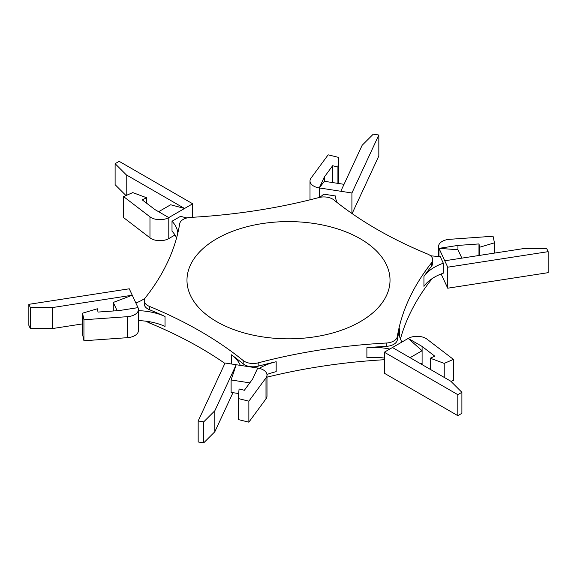 <?xml version="1.0" encoding="UTF-8"?>
<svg xmlns="http://www.w3.org/2000/svg" width="577" height="577" viewBox="0 0 577 577"><rect width="100%" height="100%" fill="white"/><g stroke="black" fill="none" stroke-linecap="round" stroke-linejoin="round"><path stroke-width="0.87" d="M444.752 260.782L524.435 248.456L546.664 248.456L548.15 251.666L447.73 267.201L438.989 248.355L457.943 249.718L461.852 258.143M432.094 278.626A12.182 7.032 180 0 1 431.639 279.282A399.832 230.843 180 0 0 400.438 339.009M266.992 377.178A399.832 230.843 180 0 1 384.311 359.723M149.378 321.714L149.378 322.947A399.832 230.843 180 0 1 224.9 363.402M149.378 322.947A12.182 7.032 180 0 1 146.479 321.266M457.943 245.42L438.989 248.355A12.499 7.212 180 0 1 438.556 246.487A12.499 7.212 180 0 1 449.533 239.325L493.061 236.238L494.467 242.83L479.675 247.23L478.975 243.934L457.943 245.42L457.943 249.718M430.521 255.734A47.09 27.184 0 0 0 440.164 256.426L443.316 263.22L443.316 273.166A47.09 27.184 0 0 0 423.951 286.358L423.951 276.405A47.09 27.184 0 0 1 443.316 263.22M447.73 267.201L447.73 288.204L441.131 273.974M138.444 310.664A47.09 27.184 0 0 1 165.036 316.463A399.832 230.843 0 0 0 149.378 309.683A12.182 7.032 0 0 1 144.257 303.956L144.257 300.639A12.182 7.032 180 0 0 149.378 306.373A399.832 230.843 180 0 1 243.191 360.531A12.182 7.032 180 0 0 258.179 362.854A399.832 230.843 180 0 1 386.33 343.026A12.182 7.032 180 0 0 397.301 336.694A399.832 230.843 180 0 1 431.639 262.701L431.639 266.019A399.832 230.843 0 0 0 423.951 276.405M431.639 266.019A12.182 7.032 0 0 0 432.743 263.098L432.743 259.78A12.182 7.032 180 0 1 431.639 262.701M401.996 342.01A47.09 27.184 0 0 1 399.147 332.691A47.09 27.184 0 0 1 399.637 328.789A399.832 230.843 0 0 0 397.301 340.012A12.182 7.032 0 0 1 386.33 346.344A399.832 230.843 0 0 0 366.9 347.693L366.9 357.639A47.09 27.184 0 0 1 384.311 358.057M144.257 300.639A12.182 7.032 180 0 1 145.361 297.718A399.832 230.843 180 0 0 179.699 223.732A12.182 7.032 180 0 1 190.67 217.392A399.832 230.843 180 0 0 318.821 197.572A12.182 7.032 180 0 1 333.809 199.887A399.832 230.843 180 0 0 427.622 254.053A12.182 7.032 180 0 1 432.743 259.78M360.286 238.763A101.523 58.616 180 0 1 360.286 321.656A101.523 58.616 180 0 1 216.714 321.656A101.523 58.616 180 0 1 216.714 238.763A101.523 58.616 180 0 1 360.286 238.763M389.792 349.056A47.09 27.184 0 0 0 366.9 347.693M384.311 352.215L384.311 373.218L457.821 415.656L461.888 413.312L461.888 392.31L457.821 394.661L384.311 352.215L392.447 347.52L450.781 381.195L461.888 392.31M422.09 346.431L422.09 350.729L408.213 338.418A12.499 7.212 180 0 1 427.03 339.182L453.421 359.399L444.232 363.395L430.247 358.202L434.842 356.204L422.09 346.431L408.213 338.418L392.447 347.52M259.282 368.371A47.09 27.184 0 0 1 276.174 361.729A399.832 230.843 0 0 0 258.179 366.171A12.182 7.032 0 0 1 243.191 363.849A399.832 230.843 0 0 0 231.456 354.812L231.456 364M319.737 197.356A47.09 27.184 0 0 0 323.675 194.146L335.446 195.964A47.09 27.184 0 0 0 337.055 202.484M351.92 192.985L340.805 191.268L362.154 145.267L373.269 134.153L378.829 135.011L351.92 192.985L351.92 213.476M324.353 176.988L324.353 181.286L319.276 187.936A12.499 7.212 180 0 1 310.008 180.969A12.499 7.212 180 0 1 311.003 178.149L328.14 154.838L338.728 157.434L337.927 167.027L332.633 165.729L324.353 176.988L319.276 187.936L340.805 191.268M177.803 233.144A47.09 27.184 0 0 0 172.011 221.243L180.63 216.274A47.09 27.184 0 0 0 186.962 217.947M172.011 221.243L172.011 231.197A47.09 27.184 0 0 1 176.562 237.991M192.689 203.782L184.553 208.477L126.219 174.802L115.111 163.688L119.179 161.344L192.689 203.782L192.689 217.277M175.004 234.99L168.787 238.582L168.787 217.579A12.499 7.212 180 0 1 149.97 216.822L123.579 196.598L132.768 192.603L146.753 197.803L142.158 199.801L154.91 209.566L168.787 217.579L184.553 208.477L170.669 204.763L158.632 211.716M165.036 316.463L165.036 326.409A47.09 27.184 0 0 0 138.444 320.61M135.869 303.026A47.09 27.184 0 0 0 144.906 298.374M138.011 307.642A12.499 7.212 180 0 1 138.444 309.51A12.499 7.212 180 0 1 127.467 316.672L83.939 319.759L82.533 313.167L97.325 308.774L98.025 312.07L119.057 310.577L138.011 307.642L132.248 295.215L52.565 307.541L30.336 307.541L28.85 304.331L129.27 288.796L132.248 295.215L113.287 302.442L113.287 310.989M240.292 365.371A47.09 27.184 0 0 0 231.456 354.812M276.174 361.729L276.174 371.675A47.09 27.184 0 0 0 266.956 374.516M257.724 368.061A12.499 7.212 180 0 1 266.992 375.036A12.499 7.212 180 0 1 265.997 377.856L248.86 401.159L238.272 398.563L239.073 388.97L244.367 390.268L252.647 379.01L257.724 368.061L236.195 364.736L214.846 410.737L203.731 421.852L198.171 420.986L225.08 363.012L236.195 364.736L231.117 379.976L231.117 392.382L238.69 393.557M266.992 375.036L266.992 396.031A12.499 7.212 180 0 1 265.997 398.851L248.86 422.162L238.272 419.566L238.272 398.563M420.799 363.885L422.09 363.135L422.09 350.729L410.045 357.682M249.812 382.868L231.117 379.976M232.971 392.67L214.846 431.733L203.731 442.847L198.171 441.989L198.171 420.986M548.15 251.666L548.15 272.669L447.73 288.204M478.975 243.934L478.975 255.496M479.675 247.23L479.675 255.38M494.467 242.83L494.467 253.094M324.353 181.286L344.029 184.33M378.829 135.011L378.829 156.014L352.1 213.598M338.728 157.434L338.31 183.443M332.633 165.729L332.633 182.563M337.927 167.027L337.927 183.385M125.974 195.56L115.111 184.69L115.111 163.688M168.787 238.582A12.499 7.212 180 0 1 149.97 237.818L123.579 217.601L123.579 196.598M126.219 174.802L126.219 195.452M146.753 197.803L146.753 203.32M117.124 310.714L113.287 302.442M82.533 323.906L52.565 328.544L30.336 328.544L28.85 325.334L28.85 304.331M30.336 307.541L30.336 328.544M138.444 309.51L138.444 330.513A12.499 7.212 180 0 1 127.467 337.675L83.939 340.762L82.533 334.17L82.533 313.167M52.565 307.541L52.565 328.544M83.939 319.759L83.939 340.762M203.731 421.852L203.731 442.847M214.846 410.737L214.846 431.733M248.86 401.159L248.86 422.162M422.09 363.135L422.09 364.635M457.821 394.661L457.821 415.656M453.421 359.399L453.421 380.402L451.026 381.44M430.247 358.202L430.247 369.345M444.232 363.395L444.232 377.416M438.989 248.355L438.989 256.397M399.637 328.789L399.637 336.6M397.301 336.694L397.301 340.012M386.33 343.026L386.33 346.344M258.179 362.854L258.179 366.171M319.276 187.936L319.276 197.457M243.191 360.531L243.191 363.849M149.378 306.373L149.378 309.683M149.97 216.822L149.97 237.818M127.467 316.672L127.467 337.675M265.997 377.856L265.997 398.851M438.556 256.39L438.556 246.487M310.008 199.822L310.008 180.969"/></g></svg>
